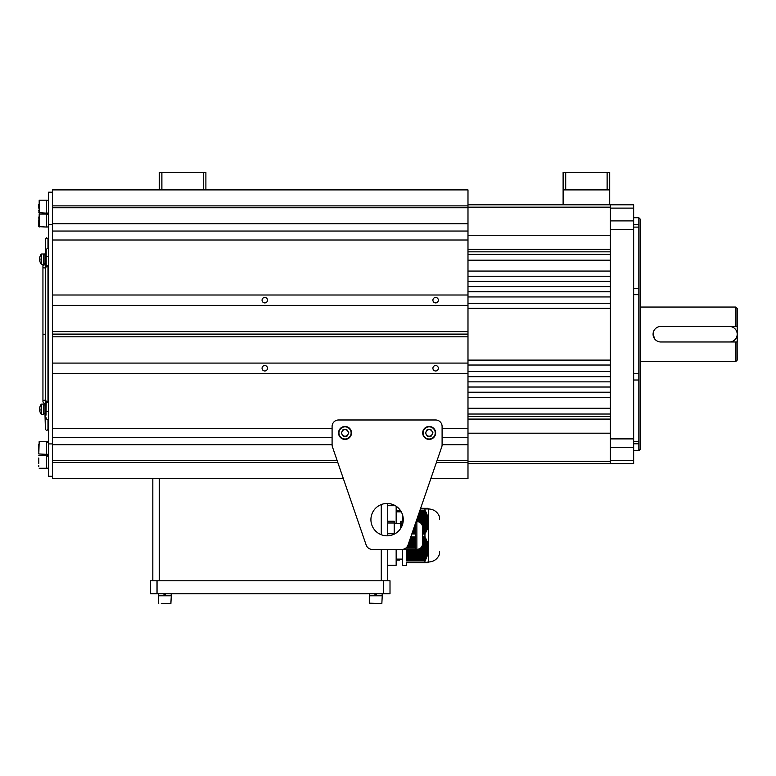 <?xml version="1.0" encoding="UTF-8"?>
<svg xmlns="http://www.w3.org/2000/svg" width="776" height="776" viewBox="0 0 776 776"><rect width="100%" height="100%" fill="white"/><g stroke="black" fill="none" stroke-linecap="round" stroke-linejoin="round"><path stroke-width="1.16" d="M467.986 397.38L610.363 397.38L610.363 392.21L467.986 392.21M467.986 387.03L610.363 387.03L610.363 381.85L467.986 381.85M467.986 376.67L610.363 376.67L610.363 371.5L467.986 371.5M467.986 365.03L610.363 365.03L610.363 360.113L467.986 360.113M467.986 254.402L610.363 254.402L610.363 260.193L467.986 260.193M467.986 271.057L610.363 271.057L610.363 276.237L467.986 276.237M467.986 281.416L610.363 281.416L610.363 286.596L467.986 286.596M467.986 291.766L610.363 291.766L610.363 296.946L467.986 296.946M467.986 303.416L610.363 303.416L610.363 308.334L467.986 308.334M467.986 408.254L610.363 408.254L610.363 414.035L467.986 414.035M467.986 204.796L563.114 204.796L563.114 172.437L609.713 172.437L609.713 189.907L607.123 189.907L607.123 172.437M609.713 189.907L609.713 204.796L633.653 204.796L633.653 208.114L610.363 208.114L610.363 204.796M610.363 463.65L610.363 460.333L633.653 460.333L633.653 463.65L467.986 463.65M633.653 380.017L638.832 380.017L638.832 373.77L633.653 373.77M633.653 441.331L638.832 441.331L638.832 380.017M633.653 224.652L638.832 224.652L638.832 217.736L640.132 219.026L640.132 449.411L638.832 450.71L638.832 441.331M638.832 443.785L633.653 443.785M638.832 373.77L638.832 294.667L633.653 294.667M633.653 460.333L633.653 447.548L610.363 447.548L610.363 438.896L633.653 438.896L633.653 229.541L610.363 229.541L610.363 438.896M610.363 229.541L610.363 220.898L633.653 220.898L633.653 208.114M633.653 220.898L633.653 229.541M633.653 438.896L633.653 447.548M633.653 288.42L638.832 288.42L638.832 227.116L633.653 227.116M638.832 224.652L638.832 227.116M638.832 294.667L638.832 288.42M610.363 220.898L610.363 208.114M610.363 460.333L610.363 447.548M660.842 341.983L737.2 341.983L737.2 326.454L660.842 326.454L729.43 326.454A7.77 7.77 0 0 1 737.2 334.223A7.77 7.77 0 0 1 729.43 341.983L660.842 341.983A7.77 7.77 0 0 1 653.072 334.223L654.837 339.151M737.142 341.983L737.2 360.113L735.91 361.403L735.91 341.983M640.132 307.044L735.91 307.044L737.2 308.334L737.2 326.454M337.822 462.564L52.516 462.564L52.516 460.682L52.516 478.54L343.312 478.54M439.517 551.658L439.517 554.2C437.499 559.137 433.832 561.737 428.507 562.018L427.867 562.668L428.507 562.018L427.828 562.668L428.439 562.018L427.741 562.668L428.313 562.018L427.586 562.668L428.119 562.018L427.372 562.668L427.877 562.018L424.947 562.648L424.947 560.262L427.217 556.014L427.11 554.656L427.886 553.773L427.382 553.53L428.129 552.648L427.595 552.415L428.323 551.532L427.741 551.29L428.439 550.407L427.838 550.174L428.507 548.166L427.828 547.934L428.439 547.041L427.741 546.808L428.313 545.926L427.586 545.683L428.119 544.8L427.372 544.568L427.566 542.56L426.771 542.327L427.198 541.444L426.383 541.202L426.781 540.319L425.946 540.086L425.791 538.078L424.947 537.846L424.947 533.083L426.334 531.725L426.402 529.717L427.217 529.475L426.781 528.592L427.576 528.359L427.11 527.476L427.886 527.234L427.382 526.351L428.129 526.118L427.741 524.11L428.439 523.878L427.838 522.995L428.507 522.752L427.867 521.87L428.507 521.637L427.741 519.629L428.313 519.387L426.781 513.79L424.947 510.686L424.947 508.309L420.64 508.309L430.874 478.54L467.986 478.54L467.986 334.349L52.516 334.349M436.364 462.564L467.986 462.564M52.516 334.097L467.986 334.097L467.986 189.907L203.302 189.907L203.302 172.437L205.892 172.437L205.892 189.907M467.986 231.044L52.516 231.044L52.516 205.882L467.986 205.882M467.986 207.755L52.516 207.755L52.516 189.907L159.303 189.907L159.303 172.437L203.302 172.437M438.353 300.186A2.716 2.716 0 0 0 435.627 297.46A2.716 2.716 0 0 0 432.911 300.186A2.716 2.716 0 0 0 435.627 302.902A2.716 2.716 0 0 0 438.353 300.186M267.497 300.186A2.716 2.716 0 0 0 264.781 297.46A2.716 2.716 0 0 0 262.065 300.186A2.716 2.716 0 0 0 264.781 302.902A2.716 2.716 0 0 0 267.497 300.186M467.986 295.006L52.516 295.006L52.516 331.633L467.986 331.633M52.516 305.356L467.986 305.356M52.516 295.006L52.516 239.997L467.986 239.997M52.516 223.731L467.986 223.731M438.353 368.26A2.716 2.716 0 0 0 435.627 365.545A2.716 2.716 0 0 0 432.911 368.26A2.716 2.716 0 0 0 435.627 370.976A2.716 2.716 0 0 0 438.353 368.26M267.497 368.26A2.716 2.716 0 0 0 264.781 365.545A2.716 2.716 0 0 0 262.065 368.26A2.716 2.716 0 0 0 264.781 370.976A2.716 2.716 0 0 0 267.497 368.26M332.089 444.716L52.516 444.716L52.516 460.682L337.182 460.682M437.004 460.682L467.986 460.682M442.097 444.716L467.986 444.716M52.516 444.716L52.516 437.402L332.089 437.402M442.097 437.402L467.986 437.402M467.986 363.081L52.516 363.081L52.516 428.449L332.089 428.449M442.097 428.449L467.986 428.449M52.516 373.44L467.986 373.44M52.516 363.081L52.516 336.813L467.986 336.813M370.918 519.639A16.18 16.18 0 0 1 387.098 503.459A16.18 16.18 0 0 1 403.268 519.639A16.18 16.18 0 0 1 387.098 535.818A16.18 16.18 0 0 1 370.918 519.639M372.296 549.408A6.47 6.47 0 0 1 366.175 545.043L332.438 446.889A6.47 6.47 0 0 1 332.089 444.784L332.089 426.451A6.47 6.47 0 0 1 338.559 419.981L435.627 419.981A6.47 6.47 0 0 1 442.097 426.451L442.097 444.784A6.47 6.47 0 0 1 441.748 446.889L408.011 545.043A6.47 6.47 0 0 1 401.89 549.408L372.296 549.408M426.383 434.686A3.288 3.288 0 0 0 432.077 434.453A3.288 3.288 0 0 0 429.021 429.642A3.288 3.288 0 0 0 426.383 434.686M428.895 426.46A6.47 6.47 0 0 1 435.627 432.659A6.47 6.47 0 0 1 429.419 439.391A6.47 6.47 0 0 1 422.697 433.183A6.47 6.47 0 0 1 428.895 426.46M432.95 432.775L431.194 436.131L427.392 436.287L425.364 433.076L427.13 429.71L430.923 429.565L432.95 432.775M45.532 396.652L45.532 400.92M45.532 267.225L45.532 270.494M41.215 264.112L41.594 253.995L43.592 253.995L43.592 264.354L41.594 264.354L42.942 264.354L42.942 401.454M45.483 267.245A1.29 0.912 180 0 1 42.942 266.993L42.942 401.163C42.971 402.637 43.912 403.433 45.794 403.549M45.532 398.466L45.794 403.171M42.942 267.284L42.942 334.233L45.532 334.214M48.636 418.914L47.986 419.797M48.636 249.532C47.54 248.087 46.725 248.349 46.182 250.328L46.182 256.72L48.636 256.72M46.182 256.72L46.182 264.791A1.29 0.912 180 0 0 48.636 265.188L48.636 265.392M46.046 411.862L46.182 403.355A1.29 0.921 180 0 1 48.636 402.948M48.636 411.387L46.182 411.387M48.636 418.603C47.54 420.049 46.725 419.777 46.182 417.808M46.57 441.971L48.636 441.612M48.636 441.971L46.57 442.533M46.57 455.881L48.636 455.522M48.636 455.881L46.57 456.443M39.983 411.833A8.313 1.018 153.3 0 0 39.993 411.872A8.313 1.018 153.3 0 0 40.003 411.901A8.39 8.303 -0 0 1 39.683 410.475L39.683 410.087A8.39 1.145 0 0 0 40.003 410.281A8.313 7.372 105.4 0 1 39.983 409.621A8.313 7.372 105.4 0 1 40.003 408.962A8.39 1.145 180 0 1 39.683 408.758L39.683 408.069A8.39 8.303 180 0 1 40.003 406.634A8.313 1.018 26.7 0 0 39.993 406.663A8.313 1.018 26.7 0 0 39.983 406.711M47.986 419.486L47.986 429.351L46.696 430.651L45.406 429.351L45.008 415.092L46.046 415.092L46.046 403.442M45.008 415.092L45.008 403.442M46.046 265.004L46.046 253.354L45.008 253.354L45.008 265.004M41.215 414.209L41.215 404.325M43.592 414.394L43.592 404.141M40.003 406.634A8.313 1.018 26.7 0 0 39.993 406.663A8.313 1.018 26.7 0 0 40.003 406.818A8.39 8.303 -0 0 0 39.683 408.244M39.983 409.592A8.39 1.145 0 0 0 39.683 409.776L39.993 410.077M39.983 259.494A8.39 1.145 0 0 0 39.683 259.679L39.683 260.377A8.39 8.303 0 0 0 40.003 261.813A8.313 1.018 153.3 0 1 39.993 261.774A8.41 8.41 0 0 0 41.215 264.16L41.215 254.189A8.41 8.41 0 0 0 39.993 256.575A8.313 1.018 26.7 0 0 39.983 256.623A8.313 1.018 26.7 0 0 40.003 256.72A8.39 8.303 0 0 0 39.683 258.156L39.683 257.971A8.39 8.303 180 0 1 40.003 256.536A8.313 1.018 26.7 0 0 39.993 256.575A8.313 1.018 26.7 0 0 39.983 256.613M39.993 259.989L39.683 259.989A8.39 1.145 0 0 0 40.003 260.183A8.313 7.372 105.4 0 1 40.003 258.864A8.39 1.145 180 0 1 39.683 258.67L39.683 258.156M41.594 264.354L41.215 264.16A8.41 8.41 0 0 1 39.993 261.774A8.313 1.018 153.3 0 1 39.983 261.735M38.8 451.351L38.8 444.396M46.57 454.348L46.57 441.399L39.188 441.399L38.8 453.96L46.57 454.348M38.8 450.943L38.8 447.461M38.8 465.581L38.8 466.686M39.188 468.258L46.57 468.258L46.57 455.308L38.8 455.696L46.57 455.308M38.8 457.985L38.8 463.582M38.8 208.191L38.8 204.418M38.8 212.74L46.57 213.128L46.57 200.189L39.188 200.189L39.188 213.128L38.8 210.441M38.8 224.167L38.8 226.65L38.8 224.167M38.8 226.65L46.57 227.038L46.57 214.098L39.188 214.098L39.188 227.038L38.8 216.979M38.8 220.452L38.8 223.915M378.785 603.563L375.274 603.563M382.238 595.803L369.298 595.803L369.298 603.175L381.85 603.563L382.238 595.803M382.161 595.803L382.161 593.727M375.768 593.727L376.961 595.803M369.376 595.803L369.376 593.727L369.376 595.803M375.768 595.803L374.575 593.727M171.195 595.803L171.195 593.727L171.195 595.803M164.803 593.727L165.996 595.803M158.401 595.803L158.401 593.727L158.401 595.803M164.803 595.803L163.6 593.727M158.711 603.563L158.323 595.803L171.273 595.803L170.885 603.563L161.292 603.563M342.245 434.686A3.288 3.288 0 0 0 347.939 434.453A3.288 3.288 0 0 0 344.893 429.642A3.288 3.288 0 0 0 342.245 434.686M344.767 426.46A6.47 6.47 0 0 1 351.499 432.659A6.47 6.47 0 0 1 345.291 439.391A6.47 6.47 0 0 1 338.559 433.183A6.47 6.47 0 0 1 344.767 426.46M348.822 432.775L347.056 436.131L343.264 436.287L341.236 433.076L343.002 429.71L346.794 429.565L348.822 432.775M52.516 231.044L52.516 239.997M52.516 331.633L52.516 336.813M52.516 428.449L52.516 437.402M52.516 476.27L48.636 476.27L48.636 443.911L52.516 443.911M52.516 224.536L48.636 224.536L48.636 443.911M48.636 224.536L48.636 192.176L52.516 192.176M416.867 521.569L416.867 549.398C420.398 549.049 422.338 547.109 422.687 543.578L422.687 527.399C422.338 523.858 420.398 521.918 416.867 521.569L416.082 521.569M415.567 523.257L415.567 528.757L413.608 528.757M412.221 532.792L415.567 532.792L415.567 532.113L412.454 532.113M412.26 532.675L415.567 532.675M412.493 532.006L415.567 532.113M412.686 531.444L415.567 531.444L415.567 530.774L412.919 530.774M412.725 531.327L415.567 531.327M412.958 530.658L415.567 530.774M413.142 530.095L415.567 530.095L415.567 529.426L413.375 529.426M413.181 529.989L415.567 529.989M413.414 529.31L415.567 529.426M413.647 528.64L415.567 528.64M403.18 521.346L400.688 521.346L400.901 528.078M413.841 528.078L415.567 528.078M413.88 527.971L415.567 527.971M400.688 527.408L401.289 527.408M414.074 527.408L415.567 527.408M400.688 527.292L401.347 527.292M414.112 527.292L415.567 527.292M400.688 526.739L401.638 526.739M414.306 526.739L415.567 526.739M400.688 526.623L401.687 526.623M414.345 526.623L415.567 526.623M400.688 526.06L401.949 526.06M414.529 526.06L415.567 526.06M400.688 525.953L401.987 525.953M414.568 525.953L415.567 525.953M400.688 525.391L402.22 525.391M414.762 525.391L415.567 525.391M400.688 525.274L402.259 525.274M414.801 525.274L415.567 525.274M400.688 524.721L402.453 524.721M414.995 524.721L415.567 524.721M400.688 524.605L402.492 524.605M415.034 524.605L415.567 524.605M400.688 524.043L402.666 524.043M400.688 523.936L402.695 523.936M400.688 523.373L402.841 523.373M400.688 523.257L402.86 523.257M412.027 533.345L415.567 533.345L415.567 533.985L411.813 533.985M410.601 537.496L415.567 537.496L415.567 533.985M415.567 537.496L415.567 542.987L408.719 542.987M415.567 529.31L415.567 528.757M415.567 530.658L415.567 530.095M415.567 532.006L415.567 531.444M415.567 533.345L415.567 532.792M406.905 547.022L415.567 547.022L415.567 546.352L407.39 546.352M406.993 546.915L415.567 546.915M407.458 546.246L415.567 546.352M407.749 545.683L415.567 545.683L415.567 545.004L408.021 545.004M407.807 545.567L415.567 545.567M408.06 544.898L415.567 545.004M408.254 544.335L415.567 544.335L415.567 543.666L408.486 543.666M408.292 544.228L415.567 544.228M408.525 543.549L415.567 543.666M408.758 542.88L415.567 542.88M408.942 542.317L415.567 542.317M408.981 542.211L415.567 542.211M409.175 541.648L415.567 541.648M409.214 541.532L415.567 541.532M409.408 540.969L415.567 540.969M409.447 540.862L415.567 540.862M409.641 540.3L415.567 540.3M409.68 540.193L415.567 540.193M409.873 539.63L415.567 539.63M409.912 539.514L415.567 539.514M410.106 538.951L415.567 538.951M410.145 538.845L415.567 538.845M410.329 538.282L415.567 538.282M410.368 538.175L415.567 538.175M410.562 537.613L415.567 537.613M400.688 549.408L415.567 549.718L415.567 547.022M415.567 543.549L415.567 542.987M415.567 544.898L415.567 544.335M415.567 546.246L415.567 545.683M400.688 522.84L402.957 522.84M410.785 536.973L415.567 536.973M415.567 548.128L405.761 548.128M400.688 549.621L415.567 549.621M403.19 521.249L400.688 521.346M394.208 534.169L394.208 521.249L387.738 521.249M387.738 549.718L394.208 549.408M387.738 533.742L394.208 533.742M394.208 522.995L387.738 522.995M406.275 547.701L415.567 547.701M406.391 547.584L415.567 547.584M411.988 533.461L415.567 533.461M410.756 537.06L415.567 537.06M410.523 537.729L415.567 537.729M410.291 538.398L415.567 538.398M410.058 539.077L415.567 539.077M409.835 539.747L415.567 539.747M409.602 540.416L415.567 540.416M409.369 541.095L415.567 541.095M409.136 541.764L415.567 541.764M408.904 542.434L415.567 542.434M408.671 543.113L415.567 543.113M408.448 543.782L415.567 543.782M408.215 544.451L415.567 544.451M407.982 545.13L415.567 545.13M407.691 545.8L415.567 545.8M407.313 546.469L415.567 546.469M406.808 547.148L415.567 547.148M406.139 547.817L415.567 547.817M400.688 523.14L402.889 523.14M400.688 523.819L402.725 523.819M400.688 524.489L402.531 524.489M415.073 524.489L415.567 524.489M400.688 525.158L402.298 525.158M414.84 525.158L415.567 525.158M400.688 525.837L402.046 525.837M414.617 525.837L415.567 525.837M400.688 526.506L401.745 526.506M414.384 526.506L415.567 526.506M400.688 527.176L401.415 527.176M414.151 527.176L415.567 527.176M413.918 527.855L415.567 527.855M413.686 528.524L415.567 528.524M413.453 529.193L415.567 529.193M413.23 529.872L415.567 529.872M412.997 530.542L415.567 530.542M412.764 531.211L415.567 531.211M412.531 531.89L415.567 531.89M412.298 532.559L415.567 532.559M412.066 533.228L415.567 533.228M411.843 533.907L415.567 533.907M424.947 562.648L406.508 562.648L427.867 562.668L428.507 562.018L428.507 508.949C433.832 509.231 437.499 511.83 439.517 516.768L439.517 519.309M387.738 565.258L396.158 565.258L396.158 549.408M406.508 562.648L406.508 565.578L402.628 565.578L402.628 549.718M424.947 562.222L406.508 562.222L424.947 562.61M406.508 549.718L406.508 560.796L424.947 560.796M424.947 537.846L422.687 537.846M422.687 537.768L424.947 537.768M424.947 536.885L422.687 536.885M428.439 508.949L427.741 508.309L428.439 508.949M428.323 508.949L427.595 508.309L428.323 508.949M428.129 508.949L427.382 508.309L428.129 508.949M427.886 508.949L427.11 508.309L427.886 508.949M427.576 508.949L426.781 508.309L427.576 508.949M427.217 508.949L426.402 508.309L427.217 508.949M426.8 508.949L425.966 508.309L426.8 508.949M426.334 508.949L425.481 508.309L426.334 508.949M425.811 508.949L424.947 508.309L425.811 508.949M422.687 534.043L424.947 534.043M424.947 510.686L419.816 510.686M419.835 510.647L424.947 510.647M424.947 510.152L420 510.152M420.495 508.736L424.947 508.736M402.628 521.249L402.628 515.109M396.158 523.577L396.158 506.243M425.791 511.549L419.525 511.549M425.461 511.782L419.447 511.782M426.781 513.79L418.759 513.79M426.383 514.022L418.671 514.022M425.946 512.907L419.059 512.907M427.566 516.03L417.983 516.03M427.101 516.263L417.905 516.263M426.771 515.148L418.283 515.148M428.119 518.271L417.216 518.271M427.586 518.504L417.129 518.504M427.372 517.388L417.517 517.388M428.439 520.512L416.44 520.512M427.828 520.745L416.363 520.745M427.741 519.629L416.751 519.629M428.507 522.752L420.379 522.752M427.838 522.995L420.67 522.995M427.867 521.87L418.7 521.87M428.323 524.993L422.173 524.993M427.595 525.236L422.27 525.236M427.741 524.11L421.669 524.11M427.886 527.234L422.687 527.234M427.11 527.476L422.687 527.476M427.382 526.351L422.59 526.351M427.217 529.475L422.687 529.475M426.402 529.717L422.687 529.717M426.781 528.592L422.687 528.592M426.334 531.725L422.687 531.725M425.481 531.958L422.687 531.958M425.966 530.832L422.687 530.832M425.248 533.966L422.687 533.966M424.947 533.083L422.687 533.083M425.811 532.84L422.687 532.84M426.8 530.6L422.687 530.6M427.576 528.359L422.687 528.359M428.129 526.118L422.542 526.118M428.439 523.878L421.504 523.878M428.507 521.637L417.711 521.637M428.313 519.387L416.828 519.387M427.877 517.146L417.595 517.146M427.198 514.905L418.371 514.905M426.305 512.664L419.137 512.664M425.219 510.424L419.913 510.424M425.791 538.078L422.687 538.078M425.461 538.961L422.687 538.961M426.781 540.319L422.687 540.319M426.383 541.202L422.687 541.202M425.946 540.086L422.687 540.086M427.566 542.56L422.687 542.56M427.101 543.442L422.687 543.442M426.771 542.327L422.687 542.327M428.119 544.8L422.551 544.8M427.586 545.683L422.29 545.683M427.372 544.568L422.6 544.568M428.439 547.041L421.543 547.041M427.828 547.934L420.728 547.934M427.741 546.808L421.707 546.808M428.507 549.292L417.992 549.292M427.838 550.174L406.508 550.174M427.867 549.049L418.846 549.049M428.323 551.532L406.508 551.532M427.595 552.415L406.508 552.415M427.741 551.29L406.508 551.29M427.886 553.773L406.508 553.773M427.11 554.656L406.508 554.656M427.382 553.53L406.508 553.53M427.217 556.014L406.508 556.014M426.402 556.896L406.508 556.896M426.781 555.771L406.508 555.771M426.334 558.254L406.508 558.254M425.481 559.137L406.508 559.137M425.966 558.022L406.508 558.022M425.248 560.495L406.508 560.495M424.947 560.262L406.508 560.262M425.811 559.38L406.508 559.38M426.8 557.129L406.508 557.129M427.576 554.888L406.508 554.888M428.129 552.648L406.508 552.648M428.439 550.407L406.508 550.407M428.507 548.166L420.446 548.166M428.313 545.926L422.192 545.926M427.877 543.685L422.687 543.685M427.198 541.444L422.687 541.444M426.305 539.204L422.687 539.204M425.219 536.953L422.687 536.953M152.823 551.406L152.823 540.271L152.823 551.406M387.738 580.788L387.738 549.408M387.738 535.809L387.738 503.478M152.823 580.788L152.823 478.54M150.563 580.788L390.008 580.788L390.008 593.727L150.563 593.727L150.563 580.788M399.407 510.889L396.158 510.889L399.407 510.889L399.407 511.859M399.407 559.108L399.407 560.078L396.158 560.078L399.407 560.078M653.072 334.223A7.77 7.77 0 0 1 660.842 326.454M565.704 172.437L565.704 189.907L607.123 189.907M565.704 189.907L563.114 189.907M609.713 204.796L563.114 204.796M161.883 172.437L161.883 189.907L203.302 189.907M161.883 189.907L159.303 189.907M610.363 207.153L467.986 207.153M610.363 235.254L467.986 235.254M610.363 249.368L467.986 249.368M467.986 251.831L610.363 251.831M610.363 416.615L467.986 416.615M610.363 419.079L467.986 419.079M610.363 433.192L467.986 433.192M467.986 461.293L610.363 461.293M735.91 307.044L735.91 326.454M429.409 439.003A6.082 6.082 0 0 0 435.239 432.678A6.082 6.082 0 0 0 428.915 426.849A6.082 6.082 0 0 0 423.085 433.173A6.082 6.082 0 0 0 429.409 439.003M45.532 266.993L45.794 264.975M45.474 400.901A1.29 0.921 180 0 0 42.942 401.163M48.636 265.518L45.92 267.186L45.92 264.975M45.794 400.959L45.92 403.171M41.594 414.394L41.594 404.141M375.584 595.473L376.777 595.473M164.609 595.473L165.812 595.473M345.272 439.003A6.082 6.082 0 0 0 351.111 432.678A6.082 6.082 0 0 0 344.786 426.849A6.082 6.082 0 0 0 338.947 433.173A6.082 6.082 0 0 0 345.272 439.003M381.268 580.788L381.268 549.408M381.268 534.732L381.268 504.545M159.303 580.788L159.303 478.54M157.033 580.788L157.033 593.727M383.538 580.788L383.538 593.727M638.832 217.736L633.653 217.736M638.832 450.71L633.653 450.71M640.132 361.403L735.91 361.403M45.406 253.354L45.406 239.095L46.696 237.796L47.986 239.095L47.986 248.65M48.636 265.819L47.986 266.75M45.406 397.651L45.406 270.514M47.986 266.449L47.986 401.696M45.92 400.959C48.044 401.531 48.946 402.084 48.636 402.628M42.942 266.993C42.777 265.654 43.728 264.858 45.794 264.597M48.636 441.476L46.57 441.476M48.636 454.27L46.57 454.27M48.636 455.386L46.57 455.386M48.636 468.18L46.57 468.18M45.008 413.54L43.592 413.54L45.008 413.54M41.594 414.442L43.592 414.442L41.594 414.442M41.215 404.277A8.41 8.41 0 0 0 39.993 406.663A8.41 8.41 0 0 1 41.215 404.277L41.215 404.277M48.636 226.961L46.57 226.961M48.636 214.176L46.57 214.176M48.636 213.051L46.57 213.051M48.636 200.266L46.57 200.266M45.008 404.994L43.592 404.994M45.008 263.442L43.592 263.442M45.008 254.906L43.592 254.906M39.993 411.872A8.41 8.41 0 0 0 41.215 414.258M43.592 404.092L41.594 404.092M171.273 595.803L170.885 603.563M416.867 549.398L415.567 549.398M400.688 523.577L394.208 523.577M402.628 559.108L396.158 559.108M428.507 562.018L427.896 562.639M395.324 505.719L387.738 505.719M401.279 511.859L396.158 511.859"/></g></svg>
